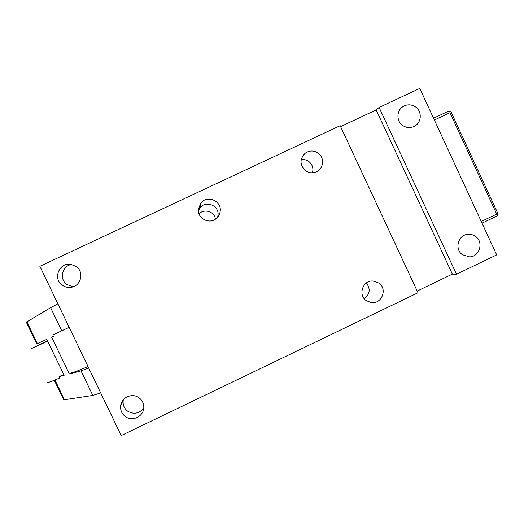 <?xml version="1.0" encoding="UTF-8"?>
<svg xmlns="http://www.w3.org/2000/svg" width="524" height="524" viewBox="0 0 524 524"><rect width="100%" height="100%" fill="white"/><g stroke="black" fill="none" stroke-linecap="round" stroke-linejoin="round"><path stroke-width="0.79" d="M456.483 274.235L496.686 254.887L419.776 88.418L379.107 107.459L376.18 109.935L452.382 274.124L456.483 274.235L379.107 107.459M417.202 291.049L452.382 274.124M121.188 435.582L417.995 292.752L340.174 125.688L39.863 266.29L121.188 435.582M123.35 399.72L123.219 400.375C122.655 404.836 124.142 408.445 127.692 411.196C133.941 414.674 139.299 413.6 143.759 407.967M215.469 219.143C214.27 211.08 203.849 208.631 199.035 213.871M475.556 236.429C473.198 234.732 470.578 234.032 467.696 234.333C457.996 235.027 454.321 249.273 462.437 254.723L469.53 256.878C479.617 256.858 483.966 242.088 475.556 236.429M415.722 107.06C411.576 104.263 407.351 104.099 403.048 106.555C396.511 110.433 396.196 120.972 402.491 125.354C406.329 127.974 410.312 128.275 414.451 126.264C421.551 122.747 422.292 111.625 415.722 107.06M340.593 126.598L376.18 109.935M378.885 283.065L372.95 281.002C362.798 280.157 357.728 294.999 366.243 300.625L371.169 302.597C381.695 304.477 387.812 288.973 378.885 283.065M318.173 153.126C313.889 150.316 309.618 150.303 305.348 153.093C299.571 158.942 299.597 164.811 305.427 170.686C309.265 173.261 313.214 173.477 317.275 171.348C323.878 167.798 324.389 157.403 318.173 153.126M139.011 397.768C132.487 392.731 121.778 397.159 120.71 405.353C120.12 409.978 121.666 413.724 125.354 416.573C132.533 422.154 144.238 416.069 143.799 406.997C143.674 403.159 142.076 400.081 139.011 397.768M198.347 209.358C197.443 218.292 208.958 224.508 215.888 218.849C218.541 216.785 219.995 214.074 220.263 210.714C221.344 200.568 206.934 194.856 200.83 203.03L198.347 209.358M76.104 266.434L70.648 264.299C59.147 262.314 52.551 278.919 62.33 285.239C65.114 287.159 68.172 287.827 71.506 287.231C81.227 285.763 84.318 271.805 76.104 266.434M71.69 264.476C62.14 265.642 58.917 279.344 66.961 284.584L73.334 286.713M199.192 207.222L200.351 205.984M364.252 298.726C369.977 294.161 370.684 288.914 366.387 282.986M312.448 172.796C313.64 168.256 312.428 164.484 308.813 161.484C306.514 159.84 303.966 159.231 301.189 159.643M198.36 210.753L200.063 207.766C205.722 200.188 219.065 205.474 218.069 214.873L217.657 217.191M482.041 223.172L496.831 216.091L497.702 214.657L496.732 214.093L449.972 112.712L450.136 111.533L448.459 111.219L433.551 118.234M496.732 214.093L481.261 221.501M449.972 112.712L434.389 120.048M450.136 111.533L451.164 112.234L497.8 213.353L497.702 214.657M54.313 335.976L51.647 337.181L69.345 373.953L72.063 372.584M88.739 368.045L81.037 370.913L69.345 373.953M100.693 392.921L92.82 395.43L64.472 399.746L63.528 399.439L54.293 380.273M57.895 303.835L50.625 307.654L26.311 322.214L36.759 343.888L46.819 339.362L64.125 375.308L59.068 376.618L59.723 377.974C51.09 381.708 46.983 383.136 47.396 382.265M69.194 327.356L53.645 334.594L69.181 327.323M88.006 366.512C76.753 371.411 71.343 373.33 71.768 372.263M63.758 374.536L59.068 376.618M47.677 341.137L31.204 348.702L47.494 340.764M54.955 380.005L64.472 399.746M81.037 370.913L92.82 395.43M50.625 307.654L61.747 330.795M26.862 321.723L37.414 343.613M123.219 400.375L120.71 405.353M198.838 209.639L198.504 211.938M401.685 107.584L403.048 106.555M369.806 302.328L371.169 302.597M303.147 155.281L305.348 153.093M200.83 203.03L200.063 207.766"/></g></svg>
